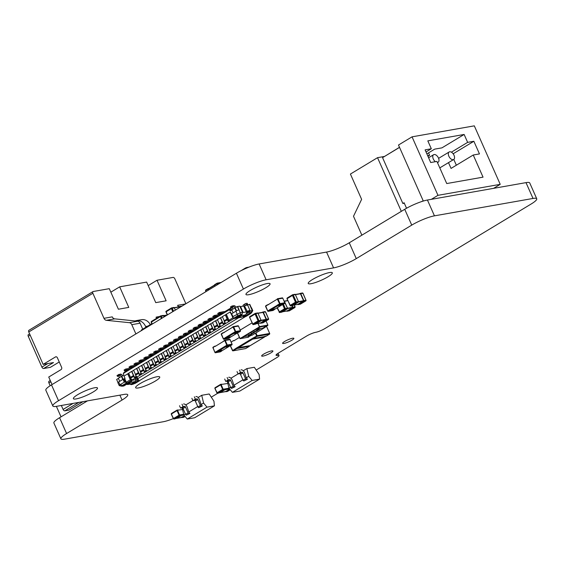 <?xml version="1.0" encoding="UTF-8"?>
<svg xmlns="http://www.w3.org/2000/svg" width="565" height="565" viewBox="0 0 565 565"><rect width="100%" height="100%" fill="white"/><g stroke="black" fill="none" stroke-linecap="round" stroke-linejoin="round"><path stroke-width="0.85" d="M536.75 198.774L529.737 182.954A17.572 3.115 -23.9 0 0 526.001 182.629L427.437 200.024A17.572 3.115 -23.9 0 0 404.731 209.297L349.262 242.795A17.572 3.115 -23.9 0 1 326.556 252.068L259.116 263.968L266.129 279.788L333.569 267.888A17.572 3.115 -23.9 0 0 356.275 258.615L411.744 225.117A17.572 3.115 -23.9 0 1 434.45 215.844L533.014 198.449A17.572 3.115 -23.9 0 1 536.75 198.774A17.572 3.115 -23.9 0 1 531.065 204.064L324.833 328.597A7.027 1.243 -23.9 0 1 315.75 332.305A7.027 1.243 -23.9 0 0 306.668 336.013L278.319 353.132A7.027 1.243 -23.9 0 0 276.045 355.251A7.027 1.243 -23.9 0 0 277.535 355.378A7.027 1.243 -23.9 0 1 279.032 355.512A7.027 1.243 -23.9 0 1 276.758 357.624L256.164 370.061M119.893 395.154L122.061 400.041A17.572 3.115 -23.9 0 0 127.747 394.751A17.572 3.115 -23.9 0 0 124.01 394.427L56.571 406.327A17.572 3.115 -23.9 0 1 52.835 406.002L45.822 390.182A17.572 3.115 -23.9 0 1 51.507 384.892L236.417 273.241A17.572 3.115 -23.9 0 1 259.116 263.968M87.462 400.875L59.579 417.719L66.585 433.539L122.061 400.041M173.264 418.637A17.572 3.115 -23.9 0 1 163.2 421.758L64.636 439.153A17.572 3.115 -23.9 0 1 60.9 438.821L53.887 423.001A17.572 3.115 -23.9 0 1 59.579 417.719M236.417 273.241L243.423 289.061A17.572 3.115 -23.9 0 1 266.129 279.788M243.423 289.061L58.52 400.712A17.572 3.115 -23.9 0 0 52.835 406.002M60.9 438.821A17.572 3.115 -23.9 0 1 66.585 433.539M211.282 397.16L217.8 393.226M291.872 340.208A6.151 1.088 -23.9 0 1 286.06 342.87A6.151 1.088 -23.9 0 1 282.613 343.336A6.151 1.088 -23.9 0 1 284.605 341.486A6.151 1.088 -23.9 0 1 290.417 338.823A6.151 1.088 -23.9 0 1 293.864 338.357A6.151 1.088 -23.9 0 1 291.872 340.208M270.91 352.857A6.151 1.088 -23.9 0 1 265.105 355.526A6.151 1.088 -23.9 0 1 261.659 355.992A6.151 1.088 -23.9 0 1 263.65 354.142A6.151 1.088 -23.9 0 1 269.463 351.479A6.151 1.088 -23.9 0 1 272.902 351.006A6.151 1.088 -23.9 0 1 270.91 352.857M265.797 287.747A13.179 2.331 -23.9 0 1 253.346 293.461A13.179 2.331 -23.9 0 1 245.966 294.457A13.179 2.331 -23.9 0 1 250.231 290.495A13.179 2.331 -23.9 0 1 262.683 284.781A13.179 2.331 -23.9 0 1 270.063 283.785A13.179 2.331 -23.9 0 1 265.797 287.747M93.218 391.962A13.179 2.331 -23.9 0 1 80.767 397.668A13.179 2.331 -23.9 0 1 73.386 398.671A13.179 2.331 -23.9 0 1 77.652 394.702A13.179 2.331 -23.9 0 1 90.103 388.995A13.179 2.331 -23.9 0 1 97.484 387.993A13.179 2.331 -23.9 0 1 93.218 391.962M155.474 380.972A13.179 2.331 -23.9 0 1 143.023 386.686A13.179 2.331 -23.9 0 1 135.642 387.689A13.179 2.331 -23.9 0 1 139.908 383.72A13.179 2.331 -23.9 0 1 152.352 378.006A13.179 2.331 -23.9 0 1 159.733 377.01A13.179 2.331 -23.9 0 1 155.474 380.972M328.046 276.765A13.179 2.331 -23.9 0 1 315.602 282.472A13.179 2.331 -23.9 0 1 308.222 283.475A13.179 2.331 -23.9 0 1 312.487 279.513A13.179 2.331 -23.9 0 1 324.932 273.799A13.179 2.331 -23.9 0 1 332.312 272.796A13.179 2.331 -23.9 0 1 328.046 276.765M326.556 252.068L333.569 267.888L326.556 252.068M59.254 361.974L50.391 367.328L43.646 368.514L53.513 362.561L43.138 364.39L55.462 356.946A1.759 1.405 80 0 1 55.857 356.798A1.759 1.405 80 0 1 57.397 357.786L61.599 367.271A1.759 1.405 80 0 1 61.069 369.595L48.738 377.039L52.072 384.553M145.932 327.213L145.615 326.506L147.719 326.132M30.171 335.13L28.25 336.288L41.909 367.116L47.785 363.57M43.646 368.514A1.759 1.01 -121.1 0 1 41.909 367.116M28.25 336.288A1.759 1.01 -121.1 0 1 28.377 334.607L29.606 333.866M148.192 285.586L157.021 280.254L166.131 300.806L155.749 302.635L146.646 282.083L119.667 286.843L110.846 292.176M119.667 286.843L128.778 307.395L118.403 309.224L109.292 288.673L93.211 291.512A1.759 1.01 58.9 0 0 93.006 291.589A1.759 1.01 58.9 0 0 92.872 293.277L103.974 318.328L112.273 316.866A3.517 2.811 -100 0 0 114.723 318.858L137.641 321.217A3.517 2.811 80 0 1 140.085 323.208L142.726 329.155M178.759 306.774A3.517 2.811 80 0 1 177.643 305.326L178.356 306.943M135.353 320.977L135.31 320.878A10.544 8.433 80 0 1 136.391 320.588A10.544 8.433 80 0 1 145.615 326.506M150.297 324.578A10.544 8.433 -100 0 0 141.575 319.677L136.391 320.588M156.547 318.321L156.06 317.212A10.544 8.433 80 0 1 157.141 316.93A10.544 8.433 80 0 1 158.97 316.859M43.138 364.39L28.773 331.987A1.759 1.01 -121.1 0 1 28.9 330.299L93.006 291.589M157.021 280.254L173.102 277.415A1.759 1.01 58.9 0 1 174.839 278.813L185.892 303.751M114.723 318.858L106.418 320.32L129.343 322.679L137.641 321.217M140.085 323.208L131.786 324.67L135.897 333.936M82.977 401.666L68.987 410.112L64.841 410.847A1.759 1.01 -121.1 0 1 63.103 409.448L61.345 405.486M50.836 381.77L48.915 382.929L50.165 385.74M61.034 416.836L56.387 406.362M131.786 324.67A3.517 2.811 -100 0 0 129.343 322.679M106.418 320.32A3.517 2.811 80 0 1 103.974 318.328M48.915 382.929A1.759 1.01 -121.1 0 1 49.049 381.241L50.271 380.499M406.539 208.245L404.102 202.743L402.866 203.492L382.554 157.642L399.533 147.387M423.312 201.041L398.487 145.021L412.047 136.836L437.967 195.328L431.335 199.332M420.982 201.804L423.227 200.843M402.866 203.492L404.314 203.231M384.32 156.576L399.497 147.296M401.32 211.359L377.533 157.677L384.278 156.484M412.047 136.836L474.303 125.847L500.223 184.345L493.591 188.35M500.223 184.345L437.967 195.328M361.875 235.174L353.499 216.275L361.621 199.346L350.413 174.055L377.533 157.677M467.636 142.366L464.133 134.463L427.818 140.869L431.321 148.772L425.099 149.873L430.7 162.522L436.929 161.421L446.731 183.554L483.047 177.149L473.244 155.015L479.466 153.913L473.866 141.271L467.636 142.366L451.393 152.176M426.865 153.864L434.683 149.139L441.943 147.861L464.133 134.463M448.497 162.635L451.054 168.412L473.244 155.015M427.952 156.314L429.619 155.304L428.531 152.854M426.024 151.971L431.321 148.772M429.619 155.304L427.656 155.65M453.144 153.779L473.866 141.271M456.351 165.213L453.787 159.436M454.027 155.276A4.393 2.514 58.9 0 0 449.161 151.971A4.393 2.514 58.9 0 0 448.843 156.187A4.393 2.514 58.9 0 0 453.702 159.492A4.393 2.514 58.9 0 0 454.027 155.276M437.388 162.452A4.393 2.514 58.9 0 0 438.143 162.24A4.393 2.514 58.9 0 0 438.468 158.016A4.393 2.514 58.9 0 0 433.602 154.718A4.393 2.514 58.9 0 0 433.277 158.935A4.393 2.514 58.9 0 0 435.396 161.689M242.908 379.828L233.931 385.252L232.187 380.061A3.51 2.013 58.9 0 0 228.719 377.272M248.727 376.318L252.138 380.45L259.582 379.136L259.102 374.489L254.328 367.278L246.884 368.592L248.727 376.318L246.262 377.808L244.518 372.618A3.51 2.013 58.9 0 0 241.043 369.828M246.884 368.592L243.254 370.788M238.056 373.924L230.923 378.232M224.693 379.03L225.746 381.403L227.299 381.128L229.002 388.226L232.413 392.364L239.857 391.051L259.582 379.136M230.584 387.272L229.002 388.226M227.158 377.547L228.211 379.913L229.771 379.638A0.876 0.501 -121.1 0 1 230.633 380.337L233.225 386.192A0.876 0.501 58.9 0 0 234.094 386.891L235.132 386.707L233.931 385.252M235.132 386.707L231.629 388.381A0.876 0.501 58.9 0 1 230.76 387.682L228.168 381.827A0.876 0.501 -121.1 0 0 227.299 381.128L229.771 379.638M252.138 380.45L232.413 392.364M239.489 370.103L240.542 372.469L242.095 372.201A0.876 0.501 -121.1 0 1 242.957 372.893L245.556 378.748A0.876 0.501 58.9 0 0 246.418 379.447L247.463 379.263L246.262 377.808M247.463 379.263L243.953 380.937A0.876 0.501 58.9 0 1 243.091 380.238L240.492 374.383A0.876 0.501 -121.1 0 0 239.631 373.684L238.077 373.959L237.025 371.586M240.542 372.469L238.077 373.959M228.211 379.913L225.746 381.403M197.757 406.532L188.781 411.956L187.036 406.765A3.51 2.013 58.9 0 0 183.561 403.975M203.57 403.022L206.981 407.153L214.432 405.84L213.944 401.192L209.177 393.982L201.726 395.295L203.57 403.022L201.105 404.512L199.36 399.321A3.51 2.013 58.9 0 0 195.893 396.531M201.726 395.295L198.096 397.492M192.905 400.627L185.772 404.936M179.543 405.734L180.595 408.107L182.149 407.831L183.851 414.929L187.262 419.061L194.706 417.747L214.432 405.84M185.426 413.976L183.851 414.929M182.008 404.243L183.06 406.616L184.614 406.341A0.876 0.501 -121.1 0 1 185.482 407.04L188.074 412.895A0.876 0.501 58.9 0 0 188.943 413.594L189.981 413.411L188.781 411.956M189.981 413.411L186.471 415.077A0.876 0.501 58.9 0 1 185.61 414.385L183.018 408.523A0.876 0.501 -121.1 0 0 182.149 407.831L184.614 406.341M206.981 407.153L187.262 419.061M194.339 396.8L195.384 399.173L196.945 398.897A0.876 0.501 -121.1 0 1 197.806 399.596L200.406 405.451A0.876 0.501 58.9 0 0 201.267 406.15L202.305 405.967L201.105 404.512M202.305 405.967L198.802 407.633A0.876 0.501 58.9 0 1 197.941 406.941L195.342 401.086A0.876 0.501 -121.1 0 0 194.48 400.387L192.919 400.663L191.867 398.29M195.384 399.173L192.919 400.663M183.06 406.616L180.595 408.107M124.561 370.915L124.208 369.92L124.59 370.979L128.53 370.287L230.033 309.309L229.75 308.674L232.328 307.812M126.016 368.917L126.44 369.863L125.988 370.054L125.564 369.1L130.169 368.182A2.811 1.61 -121.1 0 1 130.995 368.309M117.499 376.375L117.146 375.379L120.31 374.136A2.811 1.61 -121.1 0 1 122.767 375.774M119.377 375.322L117.456 376.438L120.726 375.089L119.377 375.322L118.961 374.376M129.491 367.935L129.138 366.946L129.519 368.006L133.467 367.307M130.953 365.936L131.37 366.89L130.918 367.073L130.494 366.127L135.099 365.209A2.811 1.61 -121.1 0 1 135.932 365.329M134.421 364.962L134.067 363.966L134.449 365.025L138.397 364.333M135.883 362.963L136.299 363.909L135.847 364.093L135.423 363.147L140.028 362.229A2.811 1.61 -121.1 0 1 140.862 362.349M139.35 361.981L139.004 360.986L139.386 362.052L143.326 361.353M140.812 359.983L141.229 360.936L140.777 361.12L140.36 360.166L144.965 359.255A2.811 1.61 -121.1 0 1 145.791 359.375M144.287 359.008L143.934 358.012L144.315 359.072L148.256 358.38M145.742 357.009L146.166 357.956L145.706 358.139L145.29 357.193L149.895 356.275A2.811 1.61 -121.1 0 1 150.721 356.395M149.216 356.028L148.863 355.032L149.167 356.091L153.186 355.399M150.671 354.029L151.095 354.975L150.643 355.166L150.219 354.213L154.824 353.295A2.811 1.61 -121.1 0 1 155.65 353.422M154.146 353.054L153.793 352.059L154.174 353.118L158.115 352.419M155.601 351.049L156.025 352.002L155.573 352.186L155.149 351.239L159.754 350.321A2.811 1.61 -121.1 0 1 160.58 350.441M159.076 350.074L158.723 349.078L159.104 350.138L163.052 349.445M160.538 348.075L160.954 349.022L160.502 349.205L160.079 348.259L164.683 347.341A2.811 1.61 -121.1 0 1 165.517 347.468M164.005 347.094L163.659 346.105L164.034 347.164L167.982 346.465M165.467 345.095L165.884 346.048L165.432 346.232L165.008 345.286L169.613 344.368A2.811 1.61 -121.1 0 1 170.446 344.488M168.942 344.12L168.589 343.125L168.97 344.184L172.911 343.492M170.397 342.122L170.814 343.068L170.362 343.252L169.945 342.305L174.55 341.387A2.811 1.61 -121.1 0 1 175.376 341.507M173.872 341.14L173.519 340.144L173.9 341.211L177.841 340.511M175.327 339.141L175.75 340.088L175.291 340.278L174.875 339.325L179.479 338.407A2.811 1.61 -121.1 0 1 180.306 338.534M178.801 338.167L178.448 337.171L178.83 338.23L182.77 337.531M180.256 336.168L180.68 337.114L180.228 337.298L179.804 336.352L184.409 335.433A2.811 1.61 -121.1 0 1 185.235 335.554M183.731 335.186L183.378 334.19L183.759 335.25L187.7 334.558M185.186 333.188L185.61 334.134L185.158 334.325L184.734 333.371L189.339 332.453A2.811 1.61 -121.1 0 1 190.165 332.58M188.661 332.206L188.307 331.217L188.689 332.277L192.637 331.577M190.123 330.207L190.539 331.161L190.087 331.344L189.663 330.398L194.268 329.48A2.811 1.61 -121.1 0 1 195.102 329.6M193.59 329.233L193.244 328.237L193.618 329.296L197.566 328.604M195.052 327.234L195.469 328.18L195.017 328.364L194.6 327.418L199.198 326.499A2.811 1.61 -121.1 0 1 200.031 326.619M198.527 326.252L198.174 325.256L198.555 326.323L202.496 325.624M199.982 324.254L200.398 325.207L199.946 325.391L199.53 324.437L204.135 323.526A2.811 1.61 -121.1 0 1 204.961 323.646M203.457 323.279L203.103 322.283L203.485 323.342L207.426 322.65M204.911 321.28L205.335 322.227L204.876 322.41L204.459 321.464L209.064 320.546A2.811 1.61 -121.1 0 1 209.89 320.666M208.386 320.298L208.033 319.303L208.337 320.362L212.355 319.67M209.841 318.3L210.265 319.246L209.813 319.437L209.389 318.483L213.994 317.565A2.811 1.61 -121.1 0 1 214.82 317.692M213.316 317.318L212.963 316.329L213.344 317.389L217.285 316.69M214.771 315.319L215.194 316.273L214.742 316.457L214.319 315.51L218.923 314.592A2.811 1.61 -121.1 0 1 219.75 314.712M218.245 314.345L217.892 313.349L218.274 314.408L222.222 313.716M219.707 312.346L220.124 313.293L219.672 313.476L219.248 312.53L223.853 311.612A2.811 1.61 -121.1 0 1 224.686 311.739M230.908 307.897L230.555 306.901L230.937 307.96L234.136 306.604L232.335 307.028L231.911 306.082L233.719 305.658A2.811 1.61 -121.1 0 1 236.177 307.289M246.404 305.008L247.597 304.253L246.171 304.486L246.46 305.135M247.519 304.245L247.131 303.363M225.025 322.622L223.217 323.71L220.604 317.805L222.398 316.725M228.966 320.235L228.154 320.729L225.534 314.832L226.346 314.338M228.154 320.729A0.876 0.501 58.9 0 0 228.761 321.393L229.75 320.793A2.112 1.208 -121.1 0 1 228.952 320.221L226.318 314.267L230.012 312.035L231.339 314.239M231.339 314.027L230.428 311.965L230.012 312.035M220.089 325.595L218.288 326.683L215.675 320.786L217.469 319.698M222.37 316.654L225.329 314.867L227.151 318.978L224.192 320.765L222.37 316.654M215.159 328.576L213.358 329.663L210.745 323.759L212.539 322.679M217.44 319.628L220.399 317.841L222.222 321.951L219.262 323.738L217.44 319.628M210.229 331.549L208.429 332.637L205.815 326.74L207.609 325.652M212.511 322.608L215.47 320.821L217.285 324.932L214.333 326.718L212.511 322.608M205.3 334.529L203.499 335.617L200.879 329.72L202.68 328.632M207.574 325.581L210.533 323.802L212.355 327.912L209.396 329.692L207.574 325.581M200.37 337.503L198.569 338.597L195.949 332.693L197.75 331.613M202.644 328.562L205.604 326.775L207.426 330.885L204.466 332.672L202.644 328.562M195.441 340.483L193.633 341.571L191.019 335.674L192.813 334.586M197.715 331.542L200.674 329.755L202.496 333.866L199.537 335.652L197.715 331.542M190.504 343.464L188.703 344.551L186.09 338.647L187.884 337.566M192.785 334.515L195.744 332.728L197.566 336.839L194.607 338.626L192.785 334.515M185.574 346.437L183.773 347.524L181.16 341.627L182.954 340.54M187.855 337.496L190.815 335.709L192.637 339.819L189.678 341.606L187.855 337.496M180.645 349.417L178.844 350.505L176.231 344.601L178.024 343.52M182.926 340.469L185.885 338.682L187.7 342.793L184.748 344.579L182.926 340.469M175.715 352.391L173.914 353.485L171.294 347.581L173.095 346.493M177.989 343.449L180.948 341.663L182.77 345.773L179.811 347.56L177.989 343.449M170.785 355.371L168.984 356.459L166.364 350.561L168.165 349.474M173.06 346.43L176.019 344.643L177.841 348.753L174.882 350.54L173.06 346.43M165.856 358.351L164.048 359.439L161.435 353.535L163.229 352.454M168.13 349.403L171.089 347.616L172.911 351.727L169.952 353.513L168.13 349.403M160.919 361.325L159.118 362.412L156.505 356.515L158.299 355.427M163.2 352.383L166.159 350.597L167.982 354.707L165.022 356.494L163.2 352.383M155.989 364.305L154.189 365.393L151.575 359.488L153.369 358.408M158.271 355.357L161.23 353.57L163.052 357.68L160.093 359.467L158.271 355.357M151.06 367.278L149.259 368.366L146.646 362.469L148.44 361.381M153.341 358.337L156.3 356.55L158.115 360.661L155.163 362.448L153.341 358.337M146.13 370.259L144.329 371.346L141.709 365.449L143.51 364.361M148.404 361.31L151.364 359.531L153.186 363.641L150.226 365.421L148.404 361.31M141.201 373.232L139.4 374.327L136.779 368.422L138.58 367.342M143.475 364.291L146.434 362.504L148.256 366.614L145.297 368.401L143.475 364.291M136.271 376.212L134.463 377.3L131.85 371.403L133.644 370.315M138.545 367.271L141.504 365.484L143.326 369.595L140.367 371.382L138.545 367.271M128.714 373.296L124.003 376.05L125.049 378.423L124.194 378.811L125.734 382.293L124.971 382.124L123.608 379.051L123.022 379.341L124.286 382.187L119.935 384.807L118.671 381.968L123.022 379.341M133.615 370.245L136.575 368.458L138.397 372.568L135.438 374.355L133.615 370.245M137.161 377.222L137.789 378.642A2.112 1.208 58.9 0 0 138.135 379.263L138.884 380.916A2.112 1.208 58.9 0 0 139.138 380.824L245.775 316.428M236.488 317.608L237.766 317.904L241.735 317.191L245.62 314.825L242.088 315.447L241.947 314.31M224.686 312.226L224.517 311.838L229.75 308.674M236.827 306.901L236.008 307.042M127.386 370.492L123.742 372.688L123.912 373.077M131.002 368.797L130.826 368.408L132.316 367.511M135.932 365.816L135.762 365.435L137.246 364.531M140.862 362.843L140.692 362.455L142.175 361.558M145.791 359.863L145.622 359.474L147.105 358.577M150.721 356.889L150.551 356.501L152.042 355.604M155.658 353.909L155.481 353.521L156.971 352.624M160.587 350.929L160.411 350.547L161.901 349.65M165.517 347.955L165.347 347.567L166.83 346.67M170.446 344.975L170.277 344.586L171.76 343.69M175.376 342.002L175.207 341.613L176.69 340.716M180.306 339.021L180.136 338.633L181.626 337.736M185.242 336.048L185.066 335.659L186.556 334.763M190.172 333.068L189.995 332.679L191.486 331.782M195.102 330.087L194.932 329.706L196.415 328.802M200.031 327.114L199.862 326.725L201.345 325.828M204.961 324.133L204.791 323.745L206.274 322.848M209.89 321.16L209.721 320.772L211.211 319.875M214.827 318.18L214.651 317.791L216.141 316.894M219.757 315.199L219.58 314.818L221.07 313.914M230.584 308.525L231.968 310.404M229.305 309.436L229.658 310.227A0.876 0.706 -100 0 0 230.626 310.644L231.812 309.924M128.53 370.287L123.297 373.451L123.643 374.242A0.876 0.706 80 0 1 123.382 375.4L121.835 376.332L123.142 379.27M232.928 317.82L228.952 320.221M128.686 373.225L131.645 371.438L133.467 375.548L130.508 377.335L128.686 373.225M123.495 385.994A0.876 0.706 -100 0 0 123.905 385.923L122.732 386.128L122.937 385.535L233.924 318.519A0.876 0.501 -121.1 0 1 233.451 318.349L237.681 315.8L235.993 311.124L231.643 313.752L232.9 316.598L240.464 312.657L242.519 312.297L242.067 314.281A0.876 0.706 80 0 1 241.735 314.776L236.198 318.116L234.433 318.427M231.325 314.175L233.451 318.349M232.9 316.598L233.281 318.215M232.724 317.064L231.304 314.133M235.993 311.124A2.486 0.438 -23.9 0 1 238.833 309.895L237.357 306.576L231.749 309.79L233.112 312.862M234.419 318.498L235.88 318.236A1.405 1.123 -100 0 0 236.198 318.116M242.731 312.268L240.217 306.604L243.72 306.068L246.319 311.937L243.183 312.494L242.632 312.092L242.385 312.883M246.615 313.172L248.784 312.396L249.61 311.308L246.884 312.29L247.195 311.287L244.461 305.856L243.72 306.068M244.461 305.856L249.525 304.408L252.258 310.573L250.924 312.713L249.744 312.925A0.876 0.706 80 0 1 249.412 313.42L243.875 316.76L245.641 316.449L243.557 316.88A1.405 1.123 -100 0 0 243.875 316.76M249.61 311.308L249.921 310.305L250.203 310.941L252.788 310.623L251.531 307.777A2.486 0.438 156.1 0 0 251.284 307.699L249.808 304.38A2.486 0.438 156.1 0 0 249.525 304.408M237.357 306.576A2.486 0.438 -23.9 0 1 237.731 306.491L240.895 314.486L242.067 314.281M240.217 306.604L239.793 306.131L237.731 306.491M234.828 307.925L236.198 311.004M236.558 310.807L235.245 307.854M239.793 306.131L242.519 312.297M246.884 312.29L245.74 314.776L241.735 317.191M246.969 311.52L246.319 311.937M242.244 311.661L242.632 312.092M234.743 307.974L234.136 306.604M232.893 309.097L232.286 307.72M235.817 317.798L239.108 315.609M240.563 314.98L238.155 315.962L237.681 315.8L240.895 314.486L240.563 314.98L241.735 314.776M231.911 306.082L230.555 306.901M230.979 307.847L232.335 307.028M127.909 373.783L130.522 379.68A0.876 0.501 58.9 0 0 131.137 380.344A2.112 1.208 -121.1 0 1 130.331 379.772L127.697 373.818M126.786 383.437L123.17 385.514M122.732 386.128L122.195 386.163L122.471 385.365L119.935 384.807L119.66 385.605M122.937 385.535L122.471 385.365L126.701 382.816A0.876 0.501 -121.1 0 0 127.167 382.978M123.488 385.627L127.252 383.352L123.417 385.471M119.236 385.627L117.866 382.71A2.486 0.438 156.1 0 1 118.671 381.968M123.905 385.923L129.442 382.576L127.683 382.893A2.112 1.208 -121.1 0 1 126.383 382.343L124.674 378.649M124.286 382.187L124.971 382.124M123.608 379.051L124.194 378.811M125.734 382.293L126.701 382.816M130.014 381.537A1.405 1.123 80 0 1 129.442 382.576M121.334 376.459L120.726 375.089M119.483 377.575L118.876 376.205M126.101 384.257L127.704 384.518L131.228 383.896L135.317 381.453L131.228 383.896M129.929 381.947L131.567 380.965L131.518 382.215L127.704 384.518M117.972 382.477L116.644 379.468L118.403 378.409M122.789 379.482L121.426 376.403L118.339 378.268L119.702 381.34M121.426 376.403L121.835 376.332M131.518 382.215L135.049 381.594L136.13 380.153A1.405 1.123 -100 0 0 135.988 379.638L135.501 378.529L137.055 378.26L137.549 379.362A1.405 1.123 80 0 1 137.126 381.227L139.4 380.824A0.876 0.501 58.9 0 0 139.499 380.782A0.876 0.501 58.9 0 0 139.661 380.527L139.668 380.499M126.263 382.23L130.331 379.772M134.138 383.579L137.754 381.502M129.943 384.122L131.045 384.603A0.876 0.706 -100 0 0 131.581 384.567L132.217 384.391M132.761 384.362L139.4 380.824M133.736 383.819L138.22 381.417L133.736 383.819M131.581 384.567L137.126 381.227M136.116 380.429L136.631 380.118A1.405 1.123 -100 0 0 137.055 378.26M134.463 377.3A0.876 0.501 58.9 0 0 135.077 377.964A2.112 1.208 -121.1 0 1 133.608 376.375L133.467 375.548M139.4 374.327A0.876 0.501 58.9 0 0 140.007 374.983A2.112 1.208 -121.1 0 1 138.538 373.394L138.397 372.568M144.329 371.346A0.876 0.501 58.9 0 0 144.937 372.01A2.112 1.208 -121.1 0 1 143.468 370.421L143.326 369.595M149.259 368.366A0.876 0.501 58.9 0 0 149.873 369.03A2.112 1.208 -121.1 0 1 148.397 367.441L148.256 366.614M154.189 365.393A0.876 0.501 58.9 0 0 154.803 366.056A2.112 1.208 -121.1 0 1 153.334 364.467L153.186 363.641M159.118 362.412A0.876 0.501 58.9 0 0 159.733 363.076A2.112 1.208 -121.1 0 1 158.264 361.487L158.115 360.661M164.048 359.439A0.876 0.501 58.9 0 0 164.662 360.096A2.112 1.208 -121.1 0 1 163.193 358.507L163.052 357.68M168.984 356.459A0.876 0.501 58.9 0 0 169.592 357.122A2.112 1.208 -121.1 0 1 168.123 355.533L167.982 354.707M173.914 353.485A0.876 0.501 58.9 0 0 174.521 354.142A2.112 1.208 -121.1 0 1 173.052 352.553L172.911 351.727M178.844 350.505A0.876 0.501 58.9 0 0 179.458 351.169A2.112 1.208 -121.1 0 1 177.982 349.58L177.841 348.753M183.773 347.524A0.876 0.501 58.9 0 0 184.388 348.188A2.112 1.208 -121.1 0 1 182.919 346.599L182.77 345.773M188.703 344.551A0.876 0.501 58.9 0 0 189.317 345.208A2.112 1.208 -121.1 0 1 187.848 343.626L187.7 342.793M193.633 341.571A0.876 0.501 58.9 0 0 194.247 342.235A2.112 1.208 -121.1 0 1 192.778 340.646L192.637 339.819M198.569 338.597A0.876 0.501 58.9 0 0 199.177 339.254A2.112 1.208 -121.1 0 1 197.708 337.665L197.566 336.839M203.499 335.617A0.876 0.501 58.9 0 0 204.106 336.281A2.112 1.208 -121.1 0 1 202.637 334.692L202.496 333.866M208.429 332.637A0.876 0.501 58.9 0 0 209.043 333.301A2.112 1.208 -121.1 0 1 207.567 331.712L207.426 330.885M213.358 329.663A0.876 0.501 58.9 0 0 213.973 330.327A2.112 1.208 -121.1 0 1 212.504 328.738L212.355 327.912M218.288 326.683A0.876 0.501 58.9 0 0 218.902 327.347A2.112 1.208 -121.1 0 1 217.433 325.758L217.285 324.932M223.217 323.71A0.876 0.501 58.9 0 0 223.832 324.366A2.112 1.208 -121.1 0 1 222.363 322.777L222.222 321.951M131.137 380.344L132.118 379.751A2.112 1.208 -121.1 0 1 130.649 378.162L130.508 377.335M219.672 313.476L218.316 314.295M219.248 312.53L217.892 313.349M220.124 313.293L224.065 312.6M228.761 321.393A2.112 1.208 -121.1 0 1 227.292 319.804L227.151 318.978M223.832 324.366L225.802 323.18A2.112 1.208 -121.1 0 1 224.333 321.591L224.192 320.765M227.081 319.331L224.121 321.118M214.742 316.457L213.386 317.276M214.319 315.51L212.963 316.329M215.194 316.273L219.135 315.574M218.902 327.347L220.873 326.153A2.112 1.208 -121.1 0 1 219.404 324.564L219.262 323.738M222.151 322.304L219.192 324.091M209.813 319.437L208.457 320.256M209.389 318.483L208.033 319.303M210.265 319.246L214.206 318.554M213.973 330.327L215.943 329.134A2.112 1.208 -121.1 0 1 214.474 327.545L214.333 326.718M217.221 325.285L214.262 327.071M204.876 322.41L203.52 323.229M204.459 321.464L203.103 322.283M205.335 322.227L209.276 321.527M209.043 333.301L211.013 332.114A2.112 1.208 -121.1 0 1 209.544 330.525L209.396 329.692M212.292 328.258L209.333 330.045M199.946 325.391L198.59 326.21M199.53 324.437L198.174 325.256M200.398 325.207L204.346 324.508M204.106 336.281L206.084 335.087A2.112 1.208 -121.1 0 1 204.608 333.498L204.466 332.672M207.362 331.238L204.403 333.025M195.017 328.364L193.661 329.183M194.6 327.418L193.244 328.237M195.469 328.18L199.417 327.488M199.177 339.254L201.154 338.068A2.112 1.208 -121.1 0 1 199.678 336.479L199.537 335.652M202.425 334.219L199.473 336.006M190.087 331.344L188.731 332.163M189.663 330.398L188.307 331.217M190.539 331.161L194.48 330.461M194.247 342.235L196.217 341.041A2.112 1.208 -121.1 0 1 194.748 339.452L194.607 338.626M197.496 337.192L194.537 338.979M185.158 334.325L183.802 335.137M184.734 333.371L183.378 334.19M185.61 334.134L189.55 333.442M189.317 345.208L191.288 344.021A2.112 1.208 -121.1 0 1 189.819 342.432L189.678 341.606M192.566 340.172L189.607 341.959M180.228 337.298L178.872 338.117M179.804 336.352L178.448 337.171M180.68 337.114L184.621 336.415M184.388 348.188L186.358 346.995A2.112 1.208 -121.1 0 1 184.889 345.413L184.748 344.579M187.637 343.146L184.677 344.933M175.291 340.278L173.935 341.098M174.875 339.325L173.519 340.144M175.75 340.088L179.691 339.396M179.458 351.169L181.429 349.975A2.112 1.208 -121.1 0 1 179.96 348.386L179.811 347.56M182.707 346.126L179.748 347.913M170.362 343.252L169.006 344.071M169.945 342.305L168.589 343.125M170.814 343.068L174.762 342.376M174.521 354.142L176.499 352.956A2.112 1.208 -121.1 0 1 175.023 351.366L174.882 350.54M177.777 349.106L174.818 350.893M165.432 346.232L164.076 347.051M165.008 345.286L163.659 346.105M165.884 346.048L169.832 345.349M169.592 357.122L171.569 355.929A2.112 1.208 -121.1 0 1 170.093 354.34L169.952 353.513M172.841 352.08L169.888 353.867M160.502 349.205L159.146 350.025M160.079 348.259L158.723 349.078M160.954 349.022L164.895 348.33M164.662 360.096L166.633 358.909A2.112 1.208 -121.1 0 1 165.164 357.32L165.022 356.494M167.911 355.06L164.952 356.847M155.573 352.186L154.217 353.005M155.149 351.239L153.793 352.059M156.025 352.002L159.966 351.303M159.733 363.076L161.703 361.882A2.112 1.208 -121.1 0 1 160.234 360.293L160.093 359.467M162.981 358.033L160.022 359.82M150.643 355.166L149.287 355.985M150.219 354.213L148.863 355.032M151.095 354.975L155.036 354.283M154.803 366.056L156.773 364.863A2.112 1.208 -121.1 0 1 155.304 363.274L155.163 362.448M158.052 361.014L155.093 362.801M145.706 358.139L144.35 358.959M145.29 357.193L143.934 358.012M146.166 357.956L150.106 357.257M149.873 369.03L151.844 367.843A2.112 1.208 -121.1 0 1 150.375 366.254L150.226 365.421M153.122 363.987L150.163 365.774M140.777 361.12L139.421 361.939M140.36 360.166L139.004 360.986M141.229 360.936L145.177 360.237M144.937 372.01L146.914 370.817A2.112 1.208 -121.1 0 1 145.438 369.227L145.297 368.401M148.192 366.968L145.233 368.754M135.847 364.093L134.491 364.912M135.423 363.147L134.067 363.966M136.299 363.909L140.247 363.217M140.007 374.983L141.984 373.797A2.112 1.208 -121.1 0 1 140.508 372.208L140.367 371.382M143.256 369.948L140.304 371.735M130.918 367.073L129.562 367.893M130.494 366.127L129.138 366.946M131.37 366.89L135.31 366.191M135.077 377.964L137.048 376.77A2.112 1.208 -121.1 0 1 135.579 375.181L135.438 374.355M138.326 372.921L135.367 374.708M125.988 370.054L124.632 370.866M125.564 369.1L124.208 369.92M126.44 369.863L130.381 369.171M133.397 375.902L130.437 377.688M250.076 313.674L246.467 315.75M249.412 313.42L250.924 312.713L251.425 312.975L252.788 310.623M250.585 313.208L250.38 313.808L246.149 316.365A0.876 0.501 58.9 0 0 246.255 316.322A0.876 0.501 58.9 0 0 246.333 316.252M249.829 313.716L246.065 315.99L249.829 313.716M247.103 303.299L245.754 303.532A2.811 1.61 58.9 0 0 245.422 303.659A2.811 1.61 58.9 0 0 244.977 305.672M250.203 310.941L249.744 312.925M246.149 316.365L245.641 316.449M248.784 312.396L246.389 313.843M242.696 316.612A1.405 1.123 -100 0 0 243.557 316.88M245.422 303.659L243.572 304.775A2.811 1.61 58.9 0 0 243.028 306.188M247.47 304.775L249.921 310.305L247.195 311.287M247.604 267.676L244.44 269.053M247.421 267.754L247.399 267.711A0.53 0.424 -100 0 0 246.841 267.499L246.086 267.725L246.305 268.043M249.052 267.083L246.086 267.725L245.196 268.17L245.182 268.721M161.265 318.618L160.545 315.927A0.53 0.424 80 0 1 161.124 316.181L162.007 318.173M160.545 315.927L160.361 316.584L163.765 315.708A0.53 0.424 -100 0 0 163.186 315.461L160.785 315.884M160.361 316.584L151.265 322.135L151.42 321.436L160.404 316.012M151.364 322.015L152.268 324.056M294.895 306.957L294.838 307.537A0.53 0.424 -100 0 0 295.001 306.837L294.203 305.036M289.174 310.856A0.53 0.424 -100 0 0 289.414 310.814L294.838 307.537L292.712 307.911L287.288 311.188L289.414 310.814L289.598 310.157L289.414 310.814M286.956 310.99L292.508 307.692L291.865 305.721M283.425 304.196L285.353 308.539A0.53 0.424 80 0 1 285.191 309.239L279.767 312.516A0.53 0.424 80 0 1 279.188 312.261L279.188 312.261M277.33 307.727L279.767 312.516L281.893 312.141L287.317 308.864L285.191 309.239L284.52 308.787L282.627 304.514M287.359 308.836L287.317 308.864A0.53 0.424 -100 0 0 287.479 308.165L284.52 308.787L279.223 311.986M172.791 311.661L171.414 308.547L171.591 307.89A0.53 0.424 80 0 1 172.17 308.144L173.533 311.209M179.176 306.802L174.274 307.664L179.176 306.802L179.656 307.515M181.711 306.272A0.53 0.424 -100 0 0 181.245 306.188L179.359 306.52M171.591 307.89L171.414 308.547L174.303 307.77A0.53 0.424 -100 0 0 173.716 307.515L171.838 307.847M171.414 308.547L166.011 311.866L166.167 311.167L171.456 307.974M166.11 311.746L167.494 314.86M268.453 318.985L268.396 319.564A0.53 0.424 -100 0 0 268.559 318.865L265.472 311.908A0.53 0.424 -100 0 0 264.893 311.661L263.015 311.993M262.725 322.883A0.53 0.424 -100 0 0 262.972 322.841L268.396 319.564L266.27 319.938L260.846 323.215L262.972 322.841L263.156 322.184L262.972 322.841M260.514 323.018L266.143 319.373L263.057 312.417L257.937 313.144M255.246 313.363L255.062 314.013L255.246 313.363A0.53 0.424 80 0 1 255.825 313.61L249.659 317.332L252.746 324.289A0.53 0.424 80 0 0 253.12 324.593L249.539 317.339L249.744 316.661M255.203 324.211A0.53 0.424 -100 0 0 255.451 324.162L260.875 320.892A0.53 0.424 -100 0 0 261.037 320.193L257.951 313.236L255.825 313.61L258.904 320.567A0.53 0.424 80 0 1 258.749 321.266L253.325 324.543A0.53 0.424 80 0 1 253.12 324.593M255.112 313.441L249.822 316.633L249.765 317.219M255.486 324.141L252.746 324.289M261.051 320.228L258.078 320.814L258.749 321.266L260.917 320.863M217.447 284.689L217.052 283.206L218.189 284.244M208.768 289.937L208.372 288.75L214.382 285.134M208.068 288.644L205.568 290.135L205.985 291.618M217.002 283.249L214.523 284.732L214.488 285.233L217.017 283.708L220.159 283.058M305.856 300.34L305.799 300.919A0.53 0.424 -100 0 0 305.962 300.22L302.875 293.263A0.53 0.424 -100 0 0 302.296 293.016L300.418 293.348M300.128 304.238A0.53 0.424 -100 0 0 300.375 304.196L305.799 300.919L303.673 301.293L298.249 304.57L300.375 304.196L300.559 303.539L300.375 304.196M297.917 304.373L303.546 300.728L300.46 293.772L295.34 294.499M292.649 294.718L292.465 295.375L292.649 294.718A0.53 0.424 80 0 1 293.228 294.965L287.062 298.687L290.149 305.644A0.53 0.424 80 0 0 290.523 305.947L286.942 298.694L287.147 298.023M292.606 305.566A0.53 0.424 -100 0 0 292.854 305.524L298.278 302.247A0.53 0.424 -100 0 0 298.44 301.548L295.354 294.591L293.228 294.965L296.307 301.922A0.53 0.424 80 0 1 296.152 302.621L290.728 305.898A0.53 0.424 80 0 1 290.523 305.947M292.515 294.796L287.225 297.995L287.168 298.574M292.889 305.495L290.149 305.644M290.608 305.94L292.875 305.517L298.299 302.24L298.44 301.548L295.481 302.169L296.152 302.621L298.32 302.219M258.205 323.434L259.483 327.029L258.057 323.463L259.413 326.874L240.139 338.499L243.939 336.655M252.011 322.919L240.817 329.685M239.991 338.4L237.54 332.877L239.991 338.4M250.634 335.476L247.639 337.284L251.199 335.377M264.279 327.855L252.082 335.222L243.896 336.662L256.086 329.303L264.279 327.855L267.189 325.723M259.589 326.563L267.888 325.101L266.066 320.984M267.888 325.101L263.17 327.905M259.356 327.1L260.394 326.923L256.948 329.007M259.928 327.001L255.959 328.957L243.635 336.401L243.896 336.662M237.42 332.954L239.864 338.47L240.302 338.407M240.372 338.569L244.405 336.578M248.035 337.044L248.607 336.945M252.619 332.99L254.37 332.284L254.179 332.813L251.75 333.717C250.775 333.915 250.74 333.717 251.644 333.131L252.619 332.99M254.37 332.284L254.179 332.813L251.743 333.703C250.775 333.915 250.74 333.717 251.644 333.131M252.604 332.679L252.103 333.371M259.674 329.127L257.887 330.391L258.918 329.593L256.009 330.68L258.226 329.444L259.978 329.148M259.667 329.113L257.781 330.377M258.728 329.875L257.124 330.391M257.343 330.165L256.009 330.68M254.01 331.697L257.358 330.744L254.229 332.178L253.452 332.185L254.01 331.697M248.77 334.861L252.117 333.908L248.988 335.342L248.212 335.349L248.77 334.861M264.258 327.488L263.693 327.587M257.35 330.737L254.229 332.178M254.222 332.163L253.445 332.178M256.369 331.295L254.879 331.775M251.743 333.703L251.75 333.717C250.775 333.901 250.733 333.703 251.637 333.11M254.363 332.269L254.172 332.799M253.763 332.87L252.541 333.286M252.11 333.901L251.552 334.395M251.545 334.381L248.205 335.342M251.128 334.466L249.631 334.925M236.89 347.927L249.236 345.752M249.871 345.837L264.674 336.931L249.928 345.837L237.745 348.033L236.947 347.757L236.205 348.21L237.745 348.033M236.947 347.757L252.972 338.082L252.23 338.534L252.696 339.12L238.148 347.899M265.26 336.076L264.42 337.051L265.204 336.246M252.915 338.251L252.696 339.12L264.42 337.051M233.896 340.787L239.412 337.453M181.358 417.295L184.578 415.819M175.341 418.361L181.994 417.38M184.6 415.84L181.817 417.471L176.188 418.467L175.397 418.192M183.689 414.251L181.506 414.639L181.287 415.501L180.821 414.915L181.506 414.639L180.927 414.844M182.559 409.505L177.537 410.225L179.529 414.985L180.878 414.745M224.948 391.538L225.583 391.623L229.736 389.116M218.923 392.604L225.583 391.623M218.832 392.604L220.188 392.576L218.987 392.435M228.995 388.19L225.089 388.882L224.87 389.744L224.411 389.158L225.089 388.882L224.51 389.087M227.857 383.451L221.12 384.468L223.119 389.229L224.467 388.988M282.472 304.118L281.631 305.093L277.69 305.785L277.796 304.909L279.569 303.786L277.344 299.118L265.755 306.117L267.732 310.934L269.95 309.698M282.415 304.288L275.275 308.963L270.868 309.79L270.077 309.514L277.909 304.923M270.021 309.684L271.278 309.655L277.69 305.785L277.224 305.199L277.966 304.754M274.583 308.878L275.226 308.963L281.631 305.093M269.336 309.966L270.077 309.514M217.271 351.112L221.84 350.307M217.179 351.112L218.535 351.084L217.207 351.126M222.476 350.385L229.143 346.394L222.532 350.392L218.125 351.211M217.334 350.943L225.223 346.176L224.482 346.62L224.948 347.214L218.535 351.084M229.729 345.54L228.889 346.514L229.673 345.709M225.167 346.345L224.948 347.214L228.889 346.514M215.329 346.338L223.062 341.606M238.14 332.008L237.3 332.99L233.359 333.682L233.465 332.806L235.238 331.683L233.013 327.015L221.423 334.007L223.401 338.823L225.619 337.595M233.635 332.651L225.746 337.411L226.946 337.552L233.359 333.682L232.893 333.096L233.578 332.82M230.252 336.775L230.894 336.86L237.3 332.99M225.689 337.58L230.944 336.86L237.554 332.87M225.004 337.856L225.746 337.411M51.507 384.892L58.52 400.712M276.949 354.057L277.535 355.378M526.001 182.629L533.014 198.449M427.437 200.024L434.45 215.844M404.731 209.297L411.744 225.117M349.262 242.795L356.275 258.615M56.281 356.805L55.462 356.946M78.825 402.4L64.841 410.847M177.643 305.326L185.603 303.928M63.103 409.448L73.097 403.41M92.872 293.277L28.773 331.987M242.095 372.201L239.631 373.684M242.957 372.893L240.492 374.383M245.556 378.748L243.091 380.238M246.418 379.447L243.953 380.937M230.633 380.337L228.168 381.827M233.225 386.192L230.76 387.682M234.094 386.891L231.629 388.381M196.945 398.897L194.48 400.387M197.806 399.596L195.342 401.086M200.406 405.451L197.941 406.941M201.267 406.15L198.802 407.633M185.482 407.04L183.018 408.523M188.074 412.895L185.61 414.385M188.943 413.594L186.471 415.077M118.925 375.513L118.502 374.56M117.146 375.379L117.569 376.332M232.37 305.898L232.787 306.844M137.789 378.642L238.621 317.756M242.088 315.447L238.275 317.749L241.799 317.127M232.031 309.62L229.658 310.227M240.584 306.618L243.183 312.494M238.155 315.962L233.924 318.519M135.988 379.638L131.991 380.344M138.135 379.263L137.549 379.362M136.137 380.203L136.631 380.118M131.334 379.193L130.522 379.68M133.608 376.375L130.649 378.162M227.292 319.804L224.333 321.591M222.363 322.777L219.404 324.564M217.433 325.758L214.474 327.545M212.504 328.738L209.544 330.525M207.567 331.712L204.608 333.498M202.637 334.692L199.678 336.479M197.708 337.665L194.748 339.452M192.778 340.646L189.819 342.432M187.848 343.626L184.889 345.413M182.919 346.599L179.96 348.386M177.982 349.58L175.023 351.366M173.052 352.553L170.093 354.34M168.123 355.533L165.164 357.32M163.193 358.507L160.234 360.293M158.264 361.487L155.304 363.274M153.334 364.467L150.375 366.254M148.397 367.441L145.438 369.227M143.468 370.421L140.508 372.208M138.538 373.394L135.579 375.181M151.985 324.042L141.674 330.271A0.876 0.706 -100 0 0 141.384 330.624M141.78 329.741L151.823 323.674L141.78 329.741M141.674 330.271L141.49 329.939L141.109 330.793M241.029 270.699L245.146 268.213M247.089 267.457L248.946 267.125M164.26 316.81L163.306 315.418L160.665 315.884M163.836 315.779L166.852 315.249M163.751 315.616L167.268 314.995L163.744 315.609M163.786 315.743L164.288 316.796M292.19 305.665L292.875 307.212L295.001 306.837M292.649 307.304L292.875 307.212A0.53 0.424 80 0 1 292.712 307.911L291.936 305.707M286.836 311.025L287.288 311.188A0.53 0.424 80 0 1 286.766 311.033M287.119 311.047L292.543 307.77M287.747 300.524L284.379 301.117L287.747 300.509M287.825 300.686L284.463 301.279M292.585 307.346L287.543 308.236M292.508 307.692L287.55 308.568M287.084 310.969L282.507 311.774M287.493 308.2L284.195 301.244M281.653 312.184A0.53 0.424 -100 0 0 281.893 312.141L287.338 308.857L287.514 308.172L284.4 301.209A0.53 0.424 -100 0 0 284.047 300.912M281.935 312.113L279.647 312.558M283.934 300.912L284.414 301.244M175.341 310.121L174.338 307.77L171.711 307.847M174.366 307.833L179.409 306.943M179.719 307.473L178.907 306.844M179.084 306.746L179.091 306.576A0.53 0.424 80 0 1 179.698 306.816L179.931 307.346M181.273 306.541L179.465 306.908M181.358 306.145L179.077 306.59M174.317 307.805L175.369 310.1M265.472 311.908L263.346 312.283L266.433 319.239L268.559 318.865M260.394 323.046L266.2 319.331L263.12 312.374L262.188 312.381L262.732 312.057M265.013 311.612L262.767 312.035A0.53 0.424 80 0 1 263.346 312.283L263.12 312.374M266.2 319.331L266.433 319.239A0.53 0.424 80 0 1 266.27 319.938L266.094 319.797M260.67 323.074L260.846 323.215A0.53 0.424 80 0 1 260.324 323.06M263.057 312.417L258.014 313.307M266.143 319.373L261.094 320.263M266.059 319.719L261.101 320.595M260.635 322.996L256.058 323.802M252.774 324.013L258.078 320.814L255.062 314.013M253.205 324.585L255.472 324.155L260.896 320.885L261.072 320.193L257.951 313.236A0.53 0.424 -100 0 0 257.372 312.989L255.493 313.321M255.366 313.314L257.965 313.271M221.19 282.436L217.193 283.143L214.523 284.732L214.926 286.222M214.446 285.325L208.358 289.005M208.591 288.623L208.725 289.958M208.513 290.092L208.075 289.103L205.547 290.629M208.301 289.012L208.118 288.602L208.881 288.447M208.259 288.56L208.866 288.454M208.372 288.659L205.589 290.128M302.875 293.263L300.75 293.638L303.836 300.594L305.962 300.22M297.797 304.408L303.603 300.686L300.524 293.736L299.591 293.736L300.135 293.412M302.416 292.967L300.17 293.39A0.53 0.424 80 0 1 300.75 293.638L300.524 293.736M303.603 300.686L303.836 300.594A0.53 0.424 80 0 1 303.673 301.293L303.497 301.152M298.073 304.429L298.249 304.57A0.53 0.424 80 0 1 297.727 304.415M300.46 293.772L295.424 294.662M303.546 300.728L298.497 301.618M303.462 301.074L298.511 301.95M298.038 304.351L293.461 305.156L297.981 304.373M290.177 305.368L295.481 302.169L292.465 295.375M298.475 301.555L295.354 294.591A0.53 0.424 -100 0 0 294.775 294.344L292.896 294.676M292.769 294.669L295.368 294.626M259.483 327.029L267.782 325.567M240.252 338.64L248.551 337.178M233.048 340.787L231.24 342.192M230.435 345.766L232.702 350.526L236.205 348.21M252.972 338.082L256.616 336.083L255.479 333.166M236.855 348.556L233.048 350.801L245.606 348.591L249.179 346.43L236.855 348.556L237.194 348.047M233.514 340.617L234.447 340.455M255.903 332.912L257.124 335.666L269.682 333.449L266.595 326.492L265.628 326.669M232.441 350.484L230.365 345.801M269.618 334.063L256.962 336.366L253.388 338.52L265.72 336.401L269.519 334.148A0.53 0.424 -100 0 0 269.682 333.449L266.595 326.492A0.53 0.424 -100 0 0 266.348 326.231M234.482 340.434L233.43 340.617L233.762 340.872M236.912 347.976L236.276 348.365L236.629 348.647M253.374 338.576L252.873 338.4L253.388 338.52M256.672 335.85L257.124 335.666A0.53 0.424 80 0 1 256.962 336.366L256.616 336.083M245.358 348.633A0.53 0.424 -100 0 0 245.606 348.591L249.179 346.43M232.702 350.526L233.048 350.801A0.53 0.424 80 0 1 232.469 350.554L230.308 345.829M266.623 326.563L266.136 326.196M269.703 333.52L269.562 334.134L265.946 336.309M266.016 336.26L253.29 338.605L252.802 338.244M232.512 350.441L232.935 350.851L245.683 348.541M249.335 345.992L249.2 346.373M249.292 346.281L249.419 345.921M183.936 415.035L181.287 415.501L176.598 418.333M175.171 418.792L173.851 419.046L173.406 418.594L179.077 415.169L177.043 410.586L171.379 414.011L173.406 418.594L173.928 419.011L175.404 418.7L180.821 415.423L179.599 415.593L173.851 419.046L171.259 414.117L173.342 418.644M184.776 416.052L182.453 417.457L185.094 416.44L183.795 417.224M177.502 410.402L177.043 410.586L177.085 410.077L171.414 413.502L171.259 414.117L171.414 413.502L177.036 410.126M177.311 410.028L178.893 410.013L177.537 410.225M180.842 415.367L180.984 415.014M179.705 415.127L179.599 415.593L179.077 415.169L179.529 414.985M175.404 418.7L175.009 418.82M180.821 415.423L175.475 418.658M180.991 414.759L180.934 415.282M183.519 417.323L182.439 417.514M229.574 388.918L224.87 389.744L220.188 392.576M218.761 393.035L217.433 393.289L216.995 392.837L222.666 389.412L220.632 384.829L214.961 388.254L216.995 392.837L217.518 393.254L218.987 392.943L224.411 389.666L223.189 389.836L217.433 393.289L214.848 388.36L216.925 392.887M229.927 389.356L226.021 391.757L230.245 389.737M221.085 384.645L220.632 384.829L220.675 384.32L215.004 387.745L214.848 388.36L215.004 387.745L220.625 384.37M220.901 384.271L222.476 384.257L221.12 384.468M224.432 389.617L224.566 389.257M223.295 389.37L223.189 389.836L222.666 389.412L223.119 389.229M218.987 392.943L218.599 393.063M224.411 389.666L219.065 392.901M224.58 389.002L224.524 389.525M229.757 389.144L226.021 391.757M271.278 309.655L275.226 308.963M282.931 304.443L284.633 303.454L279.866 304.295L278.361 305.248L282.768 304.471M277.344 299.118L277.528 298.723A0.53 0.424 80 0 0 277.408 298.765L277.337 298.807M277.655 298.723L282.182 297.925A0.53 0.424 -100 0 1 282.302 297.875L282.839 298.179L277.994 299.019L280.021 303.603L284.795 302.755L282.761 298.172A0.53 0.424 -100 0 0 282.302 297.875L277.528 298.723A0.53 0.424 80 0 1 277.994 299.019L277.535 299.203M267.669 310.976L265.705 306.35M267.93 311.018L273.05 310.453L274.548 309.5L269.985 310.312L268.276 311.294A0.53 0.424 80 0 1 267.697 311.047L265.592 306.456L265.783 305.778L267.231 304.916M267.697 304.747L268.622 304.584M269.752 310.404L269.406 310.121L270.091 309.846L269.985 310.312M268.665 304.563L267.259 304.881L265.755 306.117M278.361 305.248L277.867 305.072L278.383 305.192M265.642 306.392A0.53 0.424 80 0 1 265.727 305.842M279.569 303.786L280.021 303.603A0.53 0.424 80 0 1 279.866 304.295L279.513 304.019M284.732 303.377L284.633 303.454A0.53 0.424 -100 0 0 284.795 302.755L282.797 298.242M267.732 310.934L268.156 311.343L272.93 310.496L274.767 309.048M274.548 309.5L274.682 309.119M284.824 302.826L283.157 304.351M283.235 304.302L278.284 305.277L277.796 304.909M214.481 346.338L213.04 347.2L214.862 346.168L212.956 347.772L214.99 352.355L216.593 351.388M225.223 346.176L226.826 345.208L224.792 340.624L223.119 341.437L224.602 340.54M217.235 351.734L215.533 352.715L220.301 351.875L221.784 350.985L217.235 351.734L217.582 351.225M214.947 346.168L215.879 346.006M230.047 339.664L225.244 340.441L227.278 345.024L232.053 344.184L230.019 339.6A0.53 0.424 -100 0 0 229.439 339.346L224.912 340.144M214.919 352.405L212.956 347.772M231.989 344.798L227.116 345.724L225.64 346.613L230.188 345.865L231.89 344.876A0.53 0.424 -100 0 0 232.053 344.184L230.096 339.6L224.785 340.144A0.53 0.424 80 0 1 225.244 340.441L224.792 340.624M222.998 341.705L224.595 340.236M215.915 345.985L214.862 346.168L215.194 346.423M217.292 351.155L216.663 351.543L217.009 351.826M225.619 346.67L225.124 346.493L225.64 346.613M226.826 345.208L227.278 345.024A0.53 0.424 80 0 1 227.116 345.724L226.77 345.441M212.892 347.814A0.53 0.424 80 0 1 212.984 347.27M220.06 351.917A0.53 0.424 -100 0 0 220.301 351.875L221.784 350.985M215.18 352.44L215.533 352.715A0.53 0.424 80 0 1 214.954 352.468L213.012 347.539M232.074 344.247L231.933 344.862L230.414 345.773M230.485 345.731L225.541 346.698L225.054 346.338M214.99 352.355L215.413 352.765L220.378 351.833M221.932 350.54L221.805 350.929M221.89 350.837L222.024 350.47M226.946 337.552L230.894 336.86M238.6 332.34L240.309 331.351L235.534 332.192L234.037 333.145L238.437 332.368M233.013 327.015L233.197 326.612A0.53 0.424 80 0 0 233.084 326.662L231.36 328.067L233.006 326.704M233.324 326.619L237.851 325.814A0.53 0.424 -100 0 1 237.971 325.772L238.508 326.076L233.663 326.909L235.69 331.493L240.464 330.652L238.437 326.069A0.53 0.424 -100 0 0 237.971 325.772L233.197 326.612A0.53 0.424 80 0 1 233.663 326.909L233.204 327.1M223.337 338.873L221.374 334.24M223.599 338.908L228.719 338.35L230.216 337.397L225.654 338.202L223.945 339.191A0.53 0.424 80 0 1 223.366 338.936L221.261 334.346L221.452 333.675L222.9 332.806M223.366 332.644L224.298 332.474M225.428 338.294L225.075 338.018L225.76 337.736L225.654 338.202M224.333 332.453L222.928 332.778L221.423 334.007M234.037 333.145L233.536 332.969L234.051 333.089M221.311 334.282A0.53 0.424 80 0 1 221.395 333.738M235.238 331.683L235.69 331.493A0.53 0.424 80 0 1 235.534 332.192L235.188 331.916M240.4 331.267L240.309 331.351A0.53 0.424 -100 0 0 240.464 330.652L238.465 326.132M223.401 338.823L223.825 339.233L228.599 338.393L230.435 336.945M230.216 337.397L230.351 337.015M240.492 330.723L240.344 331.337L238.826 332.241M238.903 332.199L233.952 333.173L233.465 332.806M279.032 355.512L278.051 353.295M159.563 316.506L157.141 316.93M449.161 151.971L438.602 158.348M433.602 154.718L428.588 157.748M453.702 159.492L439.796 167.89M438.143 162.24L437.465 162.642M124.095 370.026L124.519 370.972M117.033 375.485L117.456 376.438M129.025 367.052L129.449 367.999M133.954 364.072L134.378 365.018M138.891 361.091L139.308 362.045M143.821 358.118L144.237 359.065M148.75 355.138L149.167 356.091M153.68 352.165L154.104 353.111M158.61 349.184L159.033 350.131M163.539 346.204L163.963 347.157M168.476 343.23L168.893 344.177M173.406 340.25L173.822 341.204M178.335 337.277L178.752 338.223M183.265 334.296L183.689 335.243M188.194 331.323L188.618 332.269M193.124 328.343L193.548 329.289M198.061 325.362L198.477 326.316M202.99 322.389L203.407 323.335M207.92 319.409L208.337 320.362M212.85 316.435L213.273 317.382M217.779 313.455L218.203 314.401M230.442 307.007L230.866 307.953M247.173 303.306L247.597 304.253M231.304 314.161L232.893 317.742M123.707 386.001L121.807 386.22L119.229 385.627M131.384 384.645L135.268 383.338L139.499 380.782M246.255 316.322L251.425 312.975M246.086 267.725L240.881 270.776M160.622 315.892L151.349 321.464L151.138 322.135L152.049 324.183M286.674 310.934L289.301 310.856M287.02 310.99L282.479 311.795M279.562 312.565L277.111 307.861M289.337 310.849L294.916 307.508L295.128 306.837L294.323 305.022M181.407 306.138L181.859 306.315M171.668 307.854L165.849 311.569L167.268 314.995M260.232 322.961L262.852 322.883M262.831 312.268L257.93 313.13M260.578 323.018L256.03 323.816M249.751 316.661L255.323 313.328M265.063 311.612L265.614 311.937L268.721 319.161L262.895 322.876M214.382 285.127L208.372 288.75M205.568 290.135L205.766 291.752M297.635 304.316L300.255 304.238M300.234 293.623L295.333 294.485M287.154 298.016L292.727 294.683M302.466 292.967L303.017 293.291L306.124 300.516L300.298 304.231M248.473 337.206L240.174 338.668M264.667 336.938L265.373 336.097M175.242 418.361L176.195 418.46M225.64 391.623L219.778 392.71M225.527 391.58L227.328 391.517L230.259 389.744M282.585 304.147L281.886 304.98M269.922 309.684L270.875 309.79M229.136 346.402L229.835 345.568M225.59 337.58L226.544 337.686"/></g></svg>
